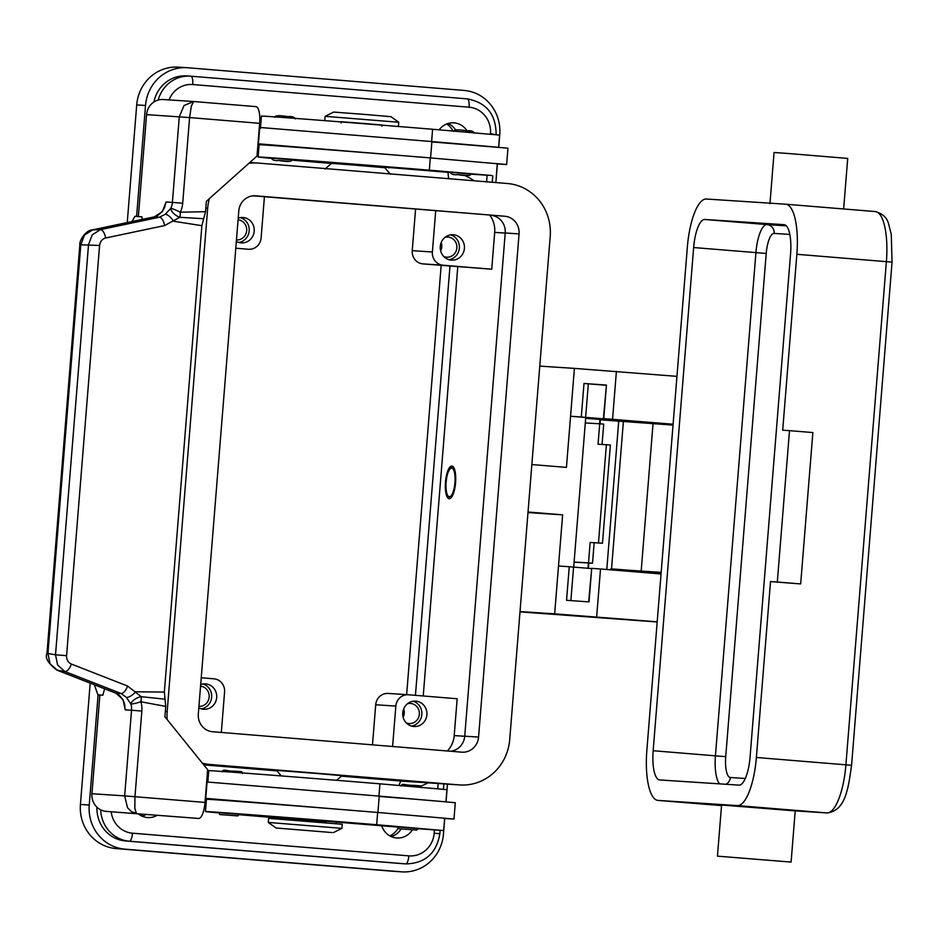 <?xml version="1.0" encoding="UTF-8"?>
<svg xmlns="http://www.w3.org/2000/svg" width="939" height="939" viewBox="0 0 939 939"><rect width="100%" height="100%" fill="white"/><g stroke="black" fill="none" stroke-linecap="round" stroke-linejoin="round"><path stroke-width="1.41" d="M454.934 482.705A14.367 4.413 94.7 0 1 447.997 495.851A14.367 4.413 94.7 0 1 446.131 482.13A14.367 4.413 94.7 0 1 450.227 468.749A14.367 4.413 94.7 0 1 454.934 482.705M450.192 498.55A16.421 5.047 94.7 0 1 449.581 497.928L447.997 495.851M455.568 482.752A16.421 5.047 94.7 0 1 449.194 498.785A16.421 5.047 94.7 0 1 445.497 482.094A16.421 5.047 94.7 0 1 451.87 466.061A16.421 5.047 94.7 0 1 455.568 482.752M450.227 468.749L452.129 466.965A16.421 5.047 94.7 0 1 452.821 466.448M388.37 693.452A12.313 11.714 93.7 0 0 388.183 693.44A12.313 11.714 93.7 0 0 375.706 704.766L395.847 706.081A12.313 11.714 93.7 0 1 408.324 694.754A12.313 11.714 93.7 0 1 408.512 694.766L457.164 698.757L454.206 735.577A24.625 23.428 -86.3 0 1 447.398 750.989M489.853 215.254A24.625 23.428 -86.3 0 1 494.689 232.391L491.731 269.211L422.926 263.894A12.313 11.714 -86.3 0 1 412.244 250.666L415.578 209.162M423.231 695.975L457.763 266.758M449.981 266.113L415.437 695.341M444.71 818.479L443.454 834.09A41.046 39.051 -86.3 0 1 401.857 871.861L393.042 871.286A41.046 39.051 -86.3 0 1 392.432 871.239L116.06 848.563A41.046 39.051 -86.3 0 1 80.425 804.465L90.191 683.123M127.246 222.566L136.707 104.91A41.046 39.051 -86.3 0 1 178.316 67.139L187.131 67.714A41.046 39.051 -86.3 0 1 187.741 67.761L464.112 90.437A41.046 39.051 -86.3 0 1 499.748 134.535L498.715 147.294M406.634 694.649L441.177 265.397M140.721 815.475A18.475 17.571 93.7 0 0 142.751 814.371M389.849 835.91A18.475 17.571 93.7 0 0 398.136 828.116M452.997 130.944A18.475 17.571 93.7 0 0 446.635 123.995M497.377 163.926L495.874 182.565M447.48 784.147L446.048 801.859M136.601 216.416L145.522 105.485A41.046 39.051 -86.3 0 1 187.131 67.714M401.857 871.861A41.046 39.051 -86.3 0 1 401.246 871.815L124.875 849.138A41.046 39.051 -86.3 0 1 89.24 805.04L98.102 694.825M100.708 809.841A32.83 31.245 93.7 0 0 129.3 841.203L405.671 863.88A32.83 31.245 93.7 0 0 406.164 863.915L402.385 863.669A32.83 31.245 -86.3 0 1 401.904 863.634L125.533 840.957A32.83 31.245 -86.3 0 1 96.928 807.176M153.89 102.022A32.83 31.245 -86.3 0 1 186.591 75.906L190.371 76.153A32.83 31.245 93.7 0 0 158.186 100.05M443.631 783.854L402.455 781.166A49.251 46.868 -86.3 0 1 401.728 781.107L443.267 783.83A49.251 46.868 -86.3 0 1 443.267 783.83L203.164 764.135L445.215 783.983A49.251 46.868 93.7 0 0 445.943 784.042L459.793 784.945A49.251 46.868 -86.3 0 1 459.054 784.898L209.937 764.463A49.251 46.868 -86.3 0 1 202.39 763.184M204.233 102.386A18.064 17.184 -86.3 0 1 204.725 102.41A18.064 17.184 -86.3 0 1 204.995 102.433A18.064 17.184 -86.3 0 1 205.735 102.515M142.129 816.167A18.064 17.184 93.7 0 0 145.745 814.618M156.79 815.521A18.064 17.184 -86.3 0 1 147.728 817.552A18.064 17.184 -86.3 0 1 147.458 817.54A18.064 17.184 -86.3 0 1 138.561 814.031M391.246 836.602A18.064 17.184 93.7 0 0 401.164 828.867M412.397 829.783A18.064 17.184 -86.3 0 1 396.845 837.987A18.064 17.184 -86.3 0 1 396.575 837.975A18.064 17.184 -86.3 0 1 381.704 825.745M455.603 129.958A18.064 17.184 93.7 0 0 448.114 123.49M439.159 129.805A18.064 17.184 -86.3 0 1 453.842 122.845A18.064 17.184 -86.3 0 1 454.112 122.868A18.064 17.184 -86.3 0 1 467.023 130.838M390.436 174.29L384.79 167.658L362.278 165.722L331.608 163.374L324.976 169.02M281.289 775.919L276.594 770.391L314.506 773.29L342.042 775.661L336.596 780.297M440.649 250.866A10.094 9.613 93.7 0 0 441.201 242.532M443.818 256.547A10.094 9.613 93.7 0 0 456.882 247.826A10.094 9.613 93.7 0 0 445.086 237.309M491.731 269.211L443.067 265.221A12.313 11.714 -86.3 0 1 432.386 251.992L435.696 210.805M451.319 260.126A12.723 12.113 -86.3 0 1 440.262 246.558A12.723 12.113 -86.3 0 1 453.173 234.75A12.723 12.113 -86.3 0 1 453.361 234.762A12.723 12.113 -86.3 0 1 464.418 248.342A12.723 12.113 -86.3 0 1 451.506 260.138A12.723 12.113 -86.3 0 1 451.319 260.126M235.795 248.213L248.448 249.258A12.313 11.714 93.7 0 0 248.624 249.269A12.313 11.714 93.7 0 0 261.112 237.943L264.422 196.756M238.213 218.2A12.723 12.113 -86.3 0 1 242.966 217.508A12.723 12.113 -86.3 0 1 243.166 217.519A12.723 12.113 -86.3 0 1 254.211 231.1A12.723 12.113 -86.3 0 1 241.311 242.896A12.723 12.113 -86.3 0 1 241.123 242.884A12.723 12.113 -86.3 0 1 236.346 241.417M395.847 706.081L392.596 746.493M413.794 726.504A12.723 12.113 -86.3 0 1 402.737 712.924A12.723 12.113 -86.3 0 1 415.648 701.128A12.723 12.113 -86.3 0 1 415.836 701.14A12.723 12.113 -86.3 0 1 426.893 714.708A12.723 12.113 -86.3 0 1 413.982 726.516A12.723 12.113 -86.3 0 1 413.794 726.504M375.706 704.766L372.478 744.85M403.124 717.243A10.094 9.613 93.7 0 0 403.676 708.91M406.305 722.924A10.094 9.613 93.7 0 0 419.357 714.192A10.094 9.613 93.7 0 0 407.561 703.687M201.239 677.77L213.881 678.803A12.313 11.714 -86.3 0 1 224.574 692.031L221.322 732.443M200.688 684.566A12.723 12.113 -86.3 0 1 205.441 683.885A12.723 12.113 -86.3 0 1 205.641 683.897A12.723 12.113 -86.3 0 1 216.686 697.466A12.723 12.113 -86.3 0 1 203.786 709.274A12.723 12.113 -86.3 0 1 203.599 709.262A12.723 12.113 -86.3 0 1 198.822 707.783M236.464 239.95A10.094 9.613 93.7 0 0 246.675 230.665A10.094 9.613 93.7 0 0 238.083 219.832M238.811 242.462A12.723 12.113 93.7 0 0 249.187 230.665A12.723 12.113 93.7 0 0 240.431 217.625M411.482 726.07A12.723 12.113 93.7 0 0 421.857 714.286A12.723 12.113 93.7 0 0 413.113 701.233M449.006 259.704A12.723 12.113 93.7 0 0 459.382 247.908A12.723 12.113 93.7 0 0 450.638 234.867M198.939 706.328A10.094 9.613 93.7 0 0 209.162 697.031A10.094 9.613 93.7 0 0 200.559 686.198M201.286 708.828A12.723 12.113 93.7 0 0 211.662 697.043A12.723 12.113 93.7 0 0 202.906 683.991M445.955 801.847L446.941 789.652L379.943 783.819A131.331 0.634 -175.4 0 0 208.751 770.649L207.836 782.07M379.227 796.202L444.006 801.683L378.957 796.096A131.331 0.634 -175.4 0 0 356.397 794.253L379.227 796.119L377.912 812.481M418.184 828.726L443.654 830.569L444.64 818.292L442.692 818.045L453.971 819.09L455.286 802.728L444.006 801.683M401.998 798.232L379.203 796.448M453.971 819.09L444.617 818.479M325.986 821.836L224.867 812.998L397.749 827.083M443.654 830.569L376.656 824.724A131.331 0.634 -175.4 0 0 205.465 811.554A131.331 0.634 -175.4 0 0 218.846 812.916M239.245 814.7A131.331 0.634 -175.4 0 0 285.069 818.55M218.846 812.751L239.304 814.395L237.755 815.909L226.299 815.04C215.747 814.289 221.322 814.806 218.846 812.751M397.749 826.919L418.207 828.574L416.658 830.076L405.202 829.207C394.65 828.456 400.225 828.973 397.749 826.919M325.903 822.799L325.986 821.719L308.72 820.228L285.08 818.432L284.987 819.512M342.254 824.266L268.613 818.339L268.284 822.435L341.925 828.351L342.254 824.266M331.96 832.541L276.078 827.998L331.96 832.541M442.692 818.045L377.642 812.458A131.331 0.634 -175.4 0 0 355.083 810.615A131.331 0.634 -175.4 0 0 206.451 799.289L205.465 811.554M356.397 794.253L207.061 781.999L205.735 798.361L355.083 810.615M206.427 799.559L205.265 799.465M470.85 174.173L491.578 175.487L429.323 170.17A131.331 0.634 -175.4 0 0 258.131 157.001A131.331 0.634 -175.4 0 0 271.5 158.362M291.912 160.146A131.331 0.634 -175.4 0 0 331.49 163.48M384.861 167.741L277.533 158.433L450.415 172.53M284.881 159.219L291.97 159.841C291.959 161.719 287.616 161.931 278.965 160.475L289.775 161.32L278.965 160.475C274.634 160.874 272.146 160.111 271.512 158.198L284.881 159.219M463.796 173.398L470.873 174.008C470.862 175.886 466.53 176.098 457.868 174.654L468.69 175.499L457.868 174.654C453.537 175.041 451.049 174.278 450.415 172.365L463.796 173.398M496.308 176.004L497.306 163.738L430.308 157.893A131.331 0.634 -175.4 0 0 407.749 156.062A131.331 0.634 -175.4 0 0 259.117 144.735L258.131 157.001M497.283 163.914L506.637 164.536L495.358 163.48M431.87 141.895L507.952 148.174L506.637 164.536M498.621 147.376L499.607 135.099L432.609 129.265A131.331 0.634 -175.4 0 0 261.418 116.096L260.432 128.361M381.95 126.249L382.044 125.028L364.778 123.537L341.139 121.73L341.033 122.962M385.354 125.427L341.127 121.882M325.105 116.33L333.674 112.07L366.668 114.593L390.953 116.682L398.735 122.246L325.105 116.33L324.765 120.415M496.672 147.118L431.623 141.531A131.331 0.634 -175.4 0 0 409.064 139.7L431.893 141.566L430.578 157.916M431.893 141.636L454.664 143.667M407.749 156.062L258.014 143.784M257.92 144.911L259.094 145.005M115.274 692.888A8.205 3.709 -68.6 0 0 115.579 693.052A8.205 3.709 -68.6 0 0 115.591 693.052C118.584 692.876 125.415 702.102 124.746 706.222L125.204 709.837L131.542 710.248L124.652 795.873L91.928 793.737A16.421 15.623 93.7 0 0 95.555 805.674A16.421 15.623 93.7 0 0 106.177 811.378L198.669 818.456A16.421 5.047 -85.3 0 0 202.613 813.902A16.421 5.047 -85.3 0 0 205.019 802.422L207.66 769.698L164.9 716.774L165.733 706.398L164.348 692.066L201.873 225.689L173.598 221.24A8.205 2.958 -129 0 0 165.205 214.327L159.348 217.238L100.403 229.656L92.222 234.844L88.524 244.598L55.518 654.8L66.587 655.668L99.581 245.466C100.133 241.476 102.14 238.987 105.614 238.001L164.56 225.583L179.819 217.308A8.205 2.512 -91.4 0 0 180.288 212.214A24.625 23.428 93.7 0 0 182.706 203.2L189.596 117.575L259.657 123.326A16.421 5.047 -85.3 0 0 259.117 111.659A16.421 5.047 -85.3 0 0 255.971 106.635A16.421 5.047 -85.3 0 0 255.948 106.623L193.657 101.518L255.971 106.635M259.657 123.326L257.028 156.05L206.369 201.31L205.535 211.686L201.873 225.689M138.362 216.557L146.566 114.628L189.596 117.575L191.333 106.095L193.645 101.518L184.044 105.52L179.29 116.765L172.4 202.401L166.062 201.979L165.053 205.477C165.041 209.655 156.872 217.602 153.937 216.944A8.205 3.721 -101.9 0 0 153.926 216.944A8.205 3.721 -101.9 0 0 153.632 217.038M193.634 101.518L163.21 99.522A16.421 15.623 93.7 0 0 152.059 103.431A16.421 15.623 93.7 0 0 146.566 114.628M258.401 143.808L259.727 127.446L409.064 139.7M205.019 802.422L124.652 795.873L127.54 807.775L131.495 811.683L136.39 813.35L134.829 808.338L134.958 796.683L141.848 711.046A24.625 23.428 93.7 0 0 140.897 701.762A8.205 2.5 -79.2 0 0 141.249 696.679L165.041 699.191M91.928 793.737L99.874 694.977M104.64 688.768L102.832 695.224L97.902 694.813L94.381 684.754M132.047 221.557L134.934 216.275L141.965 216.862L142.258 219.397M115.591 693.052A8.205 3.709 -68.6 0 0 115.92 693.146L57.244 670.2L50.013 663.72L47.924 653.497L55.518 654.8L57.619 665.035L64.85 671.502L121.037 693.475L126.342 697.325L130.908 704.05A8.205 3.791 -27.2 0 1 140.78 696.761A8.205 3.791 -27.2 0 1 141.249 696.679L127.516 686.01L71.329 664.037C68.066 662.488 66.481 659.706 66.587 655.668M125.204 709.837L123.068 699.625L115.92 693.146L121.037 693.475A8.205 3.709 -68.6 0 0 124.547 691.538A8.205 3.709 -68.6 0 0 127.516 686.01M71.329 664.037A8.205 3.709 -68.6 0 1 68.359 669.566A8.205 3.709 -68.6 0 1 64.85 671.502L57.244 670.2A8.205 3.709 111.4 0 1 56.915 670.106C48.112 663.38 44.79 657.828 46.985 653.438L47.924 653.497L80.801 244.809L84.498 235.067L92.679 229.867L154.242 216.909L162.318 211.698L166.062 201.979M165.205 214.327L170.792 208.399A8.205 0.974 25.5 0 1 180.288 212.214L205.535 211.686M164.56 225.583A8.205 3.721 -101.9 0 0 162.506 219.667A8.205 3.721 -101.9 0 0 159.348 217.238L154.242 216.909A8.205 3.721 -101.9 0 0 153.937 216.944L92.362 229.902A8.205 3.721 -101.9 0 0 92.151 229.961M99.581 245.466L79.85 244.75L46.962 653.438M164.348 692.066L135.732 691.797A8.205 2.911 -41.7 0 1 126.342 697.325M182.706 203.2L172.4 202.401A16.421 15.623 -86.3 0 1 170.792 208.399A8.205 3.721 -143.8 0 0 179.372 217.155A8.205 3.721 -143.8 0 0 179.819 217.308L203.704 218.728M657.183 621.97L519.995 611.876M528.035 512.001L562.625 514.842L554.656 613.848L657.194 621.818M554.656 613.848L520.018 611.582M539.772 366.116L574.41 368.381L570.56 416.247L566.44 467.387L531.85 464.547M573.694 567.097L585.736 417.491L570.56 416.247L581.3 417.022L583.999 383.476L606.441 385.084L603.742 418.63L673.099 424.217M676.949 376.351L574.41 368.381M622.71 421.071L585.666 418.371M673.087 424.369L655.481 423.219M616.407 371.386L612.557 419.252M562.625 514.842L527.988 512.577M661.044 573.952L600.514 568.987L596.664 616.853M588.671 601.876L591.699 568.353L588.999 601.899L566.557 600.291L569.257 566.745L558.505 565.982M600.514 568.987L591.699 568.353M569.257 566.745L591.347 568.541M603.742 418.63L655.504 422.961M622.768 420.39L581.3 417.022M583.999 383.476L606.089 385.26M603.413 418.606L606.441 385.084M574.105 562.062L588.507 562.872L590.15 542.425L602.486 543.223L594.164 542.742L592.509 563.2L574.093 562.156M602.486 543.223L610.385 445.039L606.383 444.71L598.483 542.895M606.383 444.71L598.049 444.241L599.704 423.782L585.29 422.961M590.15 542.425L594.164 542.742M599.704 423.782L603.707 424.111L602.063 444.464M588.507 562.872L592.509 563.2M673.028 425.097L599.951 419.792L599.622 423.782M643.473 572.508L643.555 571.452L632.158 570.466L610.82 568.823L610.749 569.82M769.957 203.634L774.065 152.505L789.23 153.573L847.706 158.421L843.645 208.963M789.499 430.649L782.703 430.203L796.859 254.293A49.251 15.141 -85.3 0 0 785.779 204.221A49.251 15.141 -85.3 0 0 785.697 204.209L706.398 199.021A49.251 15.141 -85.3 0 0 687.348 247.133L646.854 750.32A49.251 15.141 -85.3 0 0 657.934 800.392A49.251 15.141 -85.3 0 0 658.016 800.404L737.315 805.592A49.251 15.141 -85.3 0 0 756.376 757.48L770.52 581.57L800.674 583.929L812.857 432.562L789.499 430.649L777.316 582.016L800.674 583.929M717.455 856.145L791.096 862.072L717.455 856.145L721.575 805.016L793.772 810.768M777.316 582.016L770.52 581.57M704.755 219.48L784.053 224.667A28.733 8.827 94.7 0 1 784.1 224.667A28.733 8.827 94.7 0 1 790.568 253.882L750.073 757.069A28.733 8.827 94.7 0 1 738.958 785.133L659.659 779.945A28.733 8.827 94.7 0 1 659.612 779.945A28.733 8.827 94.7 0 1 653.157 750.731L693.639 247.544A28.733 8.827 94.7 0 1 704.755 219.48L767.034 224.585A28.733 8.827 -85.3 0 0 755.918 252.65L715.436 755.836L725.73 756.646L766.224 253.448L693.639 247.544M610.808 568.964L641.184 571.065L653.028 423.794M641.184 571.065L661.173 572.379M661.115 573.083L643.532 571.64M622.78 420.214L622.698 421.318M504.806 216.252A16.421 15.623 -86.3 0 1 519.067 233.893L478.573 737.08A16.421 15.623 -86.3 0 1 461.929 752.186A16.421 15.623 -86.3 0 1 461.695 752.162L212.566 731.727A16.421 15.623 -86.3 0 1 198.317 714.086L238.799 210.899A16.421 15.623 -86.3 0 1 255.443 195.793A16.421 15.623 -86.3 0 1 255.69 195.817L504.806 216.252L253.072 195.828M450.45 751.247A16.421 15.623 93.7 0 0 464.735 736.176L505.217 232.978A16.421 15.623 93.7 0 0 490.968 215.336M248.905 163.304A49.251 46.868 -86.3 0 1 257.579 163.034A49.251 46.868 -86.3 0 1 258.319 163.081L507.447 183.516A49.251 46.868 -86.3 0 1 550.207 236.44L509.713 739.639A49.251 46.868 -86.3 0 1 459.793 784.945M167.154 719.567A49.251 46.868 -86.3 0 1 167.177 711.539L207.66 208.341A49.251 46.868 -86.3 0 1 209.385 198.61M454.206 735.577L464.723 736.27M494.689 232.391L505.205 233.083M136.707 104.91L145.522 105.485M80.425 804.465L89.24 805.04M116.06 848.563L124.875 849.138M392.432 871.239L401.246 871.815M438.184 783.502L437.762 788.713M434.44 829.982L434.182 833.233A24.625 23.428 -86.3 0 1 408.852 855.863L132.481 833.186A24.625 23.428 -86.3 0 1 111.189 811.789M420.731 786.131A57.455 54.673 93.7 0 0 428.043 782.833M207.355 773.443L208.517 773.536M401.904 863.634L405.671 863.88A8.205 2.524 -85.3 0 0 407.655 861.603A8.205 2.524 -85.3 0 0 408.852 855.863M125.533 840.957L129.3 841.203A8.205 2.524 -85.3 0 0 131.272 838.926A8.205 2.524 -85.3 0 0 132.481 833.186M440.109 830.393L439.851 833.726L434.182 833.233M341.456 776.166L401.728 781.107A8.205 2.524 -85.3 0 0 399.756 783.384A8.205 2.524 -85.3 0 0 399.134 785.403M258.225 155.804L257.051 155.71M474.172 180.793A57.455 54.673 93.7 0 0 463.819 175.135M169.043 99.91A24.625 23.428 -86.3 0 1 192.718 84.545L469.089 107.21A24.625 23.428 -86.3 0 1 490.463 133.667L490.428 134.16M487.106 175.429L486.59 181.814M469.089 107.21A8.205 2.524 -85.3 0 0 468.819 101.377A8.205 2.524 -85.3 0 0 467.246 98.865L190.371 76.153A32.83 31.245 93.7 0 1 190.852 76.188A8.205 2.524 94.7 0 1 190.863 76.2A8.205 2.524 94.7 0 1 192.448 78.712A8.205 2.524 94.7 0 1 192.718 84.545M490.463 133.667L496.085 134.688M449.018 178.727A8.205 2.524 94.7 0 1 448.525 177.225A8.205 2.524 94.7 0 1 448.196 172.342M277.005 770.884L203.751 764.874M496.132 134.16C495.909 114.194 486.285 102.433 467.246 98.865A8.205 2.524 -85.3 0 0 467.223 98.865L190.887 76.2M412.244 250.666L432.386 251.992M422.926 263.894L443.067 265.221M240.666 771.694L235.149 771.201C245.689 771.952 240.114 771.435 242.591 773.49M419.58 785.873L414.052 785.38C424.592 786.119 419.029 785.614 421.494 787.657M378.957 796.096L379.943 783.819M376.656 824.724L377.642 812.458M288.508 818.585L288.566 817.74M341.233 163.186L341.174 164.02M430.308 157.893L429.323 170.17M432.609 129.265L431.623 141.531M472.247 131.319L466.718 130.814C471.049 130.427 473.526 131.19 474.16 133.103M293.332 117.14L287.815 116.647C292.135 116.248 294.623 117.011 295.257 118.924M106.177 811.378L198.669 818.456M165.733 706.398L140.897 701.762A8.205 0.904 163.7 0 1 130.908 704.05A16.421 15.623 -86.3 0 1 131.542 710.248L141.848 711.046M105.614 238.001A8.205 3.721 -101.9 0 0 103.548 232.086A8.205 3.721 -101.9 0 0 100.403 229.656L92.679 229.867A8.205 3.721 -101.9 0 0 92.362 229.902M115.579 693.052L56.903 670.106A8.205 3.709 111.4 0 1 56.903 670.106A8.205 3.709 111.4 0 1 56.845 670.07M573.576 567.086L570.889 600.608M588.33 383.816L585.631 417.362M785.849 204.221L875.23 211.557A49.251 15.141 94.7 0 1 875.312 211.557A49.251 15.141 94.7 0 1 886.381 261.641L845.898 764.827L851.567 765.32L892.05 262.134L796.859 254.293M756.376 757.48L845.898 764.827A49.251 15.141 94.7 0 1 826.848 812.928A8.205 7.805 93.7 0 0 826.966 812.939C845.44 810.756 848.199 789.159 851.567 765.32M737.315 805.592L826.848 812.928L793.643 810.756M658.016 800.404L721.516 805.603L657.934 800.392M725.917 784.276A8.205 7.805 93.7 0 0 730.378 777.504A20.517 6.303 94.7 0 1 725.73 756.646M745.308 778.49L730.378 777.504M653.157 750.731L715.436 755.836A28.733 8.827 -85.3 0 0 719.685 783.865M766.224 253.448A20.517 6.303 94.7 0 1 774.159 233.412A8.205 7.805 93.7 0 0 767.034 224.585L786.307 225.853M774.159 233.412L789.816 234.433M588.495 567.086L588.823 562.989M600.021 423.806L600.35 419.815M606.887 568.295L618.731 421.012M611.547 568.658L623.402 421.376M519.067 233.893L505.217 232.978M478.573 737.08L464.735 736.176M207.66 208.341L205.817 208.223M167.177 711.539L165.323 711.41M209.937 764.463L203.059 764.006M459.054 784.898L445.215 783.983M492.775 175.839L492.259 182.272M443.854 783.877L443.431 789.253M439.851 833.726C436.529 853.175 425.297 863.234 406.164 863.915M408.324 694.754L388.183 693.44M333.345 832.611L341.925 828.362M276.078 827.998L268.284 822.435M336.221 822.541L336.303 821.531M401.047 786.013C402.608 782.715 403.347 785.321 414.052 785.38M222.132 771.846C223.705 768.536 224.444 771.142 235.137 771.201M388.957 166.978L388.887 167.987M274.798 117.281C275.033 115.415 279.364 115.204 287.803 116.647M453.713 131.46C453.936 129.594 458.279 129.371 466.718 130.814M398.735 122.258L398.406 126.342M92.374 229.914C85.555 230.008 78.923 241.523 79.862 244.75M655.504 422.89L655.422 423.947M785.779 204.221L875.312 211.557C882.683 213.564 887.155 217.801 888.728 224.292L891.275 234.468L892.05 262.134M793.701 810.768L826.966 812.939M791.096 862.072L795.216 810.862M588.424 562.966L588.096 567.074M257.579 163.034L249.786 162.517"/></g></svg>
